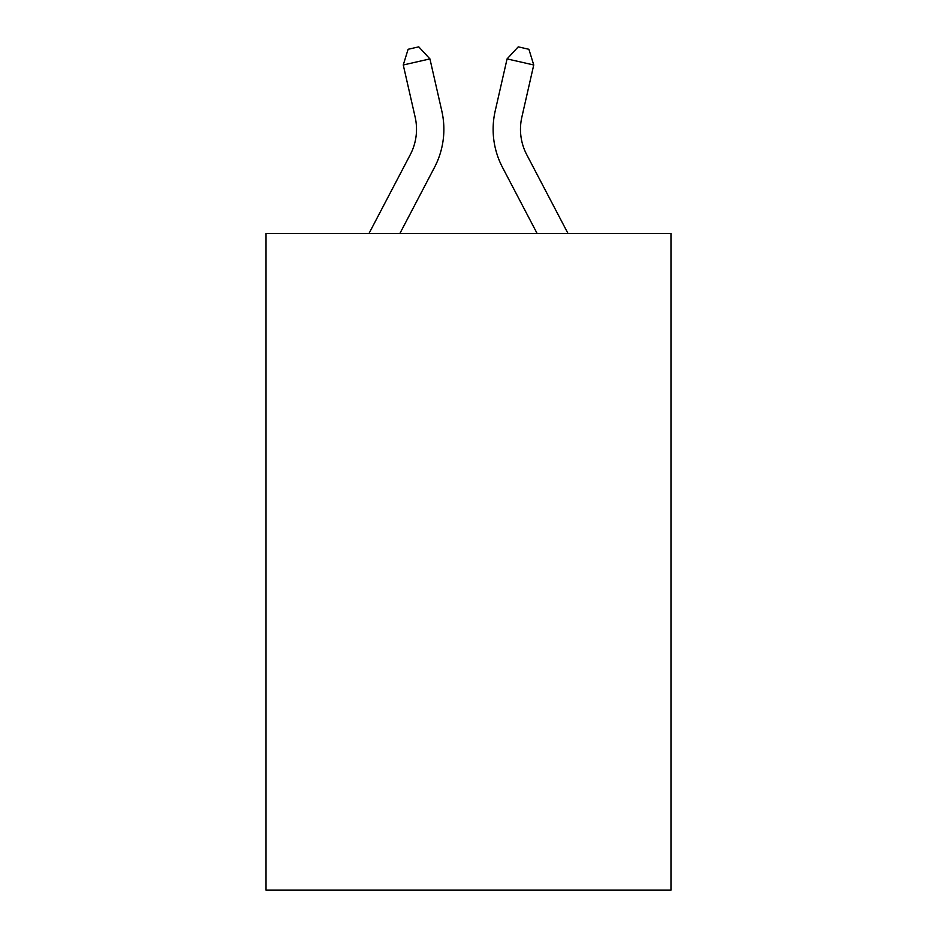 <?xml version="1.0" encoding="UTF-8"?>
<svg xmlns="http://www.w3.org/2000/svg" width="937" height="937" viewBox="0 0 937 937"><rect width="100%" height="100%" fill="white"/><g stroke="black" fill="none" stroke-linecap="round" stroke-linejoin="round"><path stroke-width="1.41" d="M670.974 233.489L670.974 890.15L266.026 890.15L266.026 233.489L670.974 233.489M368.991 233.489L410.265 154.687A54.721 54.721 0 0 0 415.15 117.137L403.261 64.981L429.931 58.902L441.819 111.058A82.081 82.081 0 0 1 434.499 167.383L399.876 233.489M568.009 233.489L526.735 154.687A54.721 54.721 0 0 1 521.85 117.137L533.739 64.981L507.069 58.902L495.181 111.058A82.081 82.081 0 0 0 502.501 167.383L537.124 233.489M507.069 58.902L495.181 111.058L507.069 58.902L495.181 111.058L507.069 58.902L495.181 111.058L507.069 58.902L495.181 111.058L507.069 58.902L495.181 111.058L507.069 58.902L495.181 111.058L507.069 58.902L495.181 111.058L507.069 58.902L495.181 111.058L507.069 58.902L495.181 111.058L507.069 58.902L495.181 111.058L507.069 58.902L495.181 111.058L507.069 58.902L495.181 111.058L507.069 58.902L495.181 111.058L507.069 58.902L495.181 111.058L507.069 58.902L495.181 111.058L507.069 58.902L518.231 46.85L528.901 49.286L533.739 64.981M410.265 154.687A54.721 54.721 0 0 0 415.15 117.137A54.721 54.721 0 0 1 410.265 154.687A54.721 54.721 0 0 0 415.15 117.137A54.721 54.721 0 0 1 410.265 154.687A54.721 54.721 0 0 0 415.15 117.137M403.261 64.981L408.099 49.286L418.769 46.85L429.931 58.902M526.735 154.687A54.721 54.721 0 0 1 521.85 117.137"/></g></svg>
